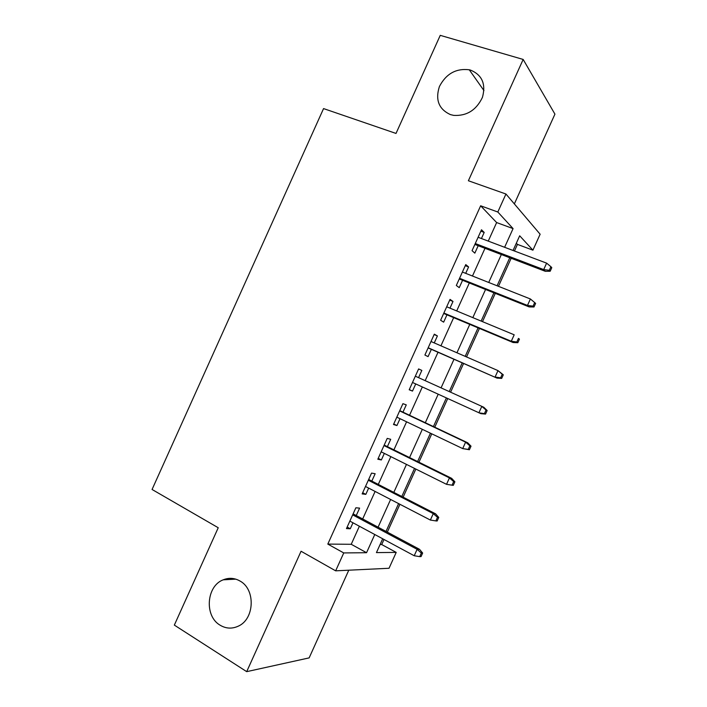 <?xml version="1.0" encoding="UTF-8"?>
<svg xmlns="http://www.w3.org/2000/svg" width="707" height="707" viewBox="0 0 707 707"><rect width="100%" height="100%" fill="white"/><g stroke="black" fill="none" stroke-linecap="round" stroke-linejoin="round"><path stroke-width="1.06" d="M240.027 581.039C255.722 589.346 254.653 619.182 238.206 626.199C231.993 629.018 225.957 628.682 220.107 625.191C204.182 616.151 206.364 586.006 223.2 579.828C228.953 577.513 234.556 577.919 240.027 581.039M470.562 70.126C482.103 74.96 486.062 84.027 482.448 97.336C476.377 110.098 466.806 116.116 453.726 115.391L450.492 114.622C438.835 109.293 435.141 99.926 439.418 86.51C446.099 73.767 456.05 68.19 469.262 69.781L470.562 70.126M380.092 544.531L381.709 544.549L396.212 552.397L389.036 568.269L335.657 570.832L343.743 552.936L366.553 552.706L374.772 534.519M514.351 203.916L554.933 114.136L523.162 59.441L440.249 35.35L396.017 133.437L323.559 108.586L152.067 489.474L218.233 527.74L174.337 625.103L246.699 671.65L309.145 657.89L348.781 570.204M488.254 241.105L496.632 222.555L480.645 205.79L497.816 212.012L505.947 194.018L540.13 234.22L532.919 250.172L519.689 235.793L513.052 250.472M514.449 250.994L517.444 244.383L532.919 250.172M381.709 544.549L383.998 539.485M387.33 532.124L399.915 504.285M403.131 497.171L415.84 469.068M418.951 462.201L431.774 433.833M434.77 427.205L447.717 398.571M450.606 392.199L463.589 363.478M466.54 356.947L479.434 328.428M482.501 321.65L495.289 293.37M498.47 286.335L511.152 258.285M356.257 515.536L359.607 508.121L355.868 507.785L346.474 528.589L350.283 528.756L352.979 522.791M371.82 481.096L375.152 473.725L371.546 473.098L362.143 493.91L365.828 494.361L368.656 488.104M387.392 446.63L390.706 439.303L387.224 438.393L377.821 459.223L381.373 459.957L384.334 453.399M402.972 412.154L406.269 404.872L402.919 403.67L393.499 424.509L396.927 425.534L400.029 418.677M418.562 377.653L421.84 370.415L418.615 368.93L409.194 389.778L412.499 391.086L415.725 383.945M434.257 342.922L437.412 335.94L434.319 334.164L424.898 355.029L428.071 356.628L431.358 349.355M449.979 308.146L453.001 301.456L450.041 299.388L440.611 320.253L443.651 322.153L446.957 314.827M465.701 273.353L468.591 266.946L465.763 264.595L456.324 285.469L459.241 287.652L462.572 280.281M517.444 244.383L516.331 243.217M480.645 205.79L327.809 544.09L351.229 544.293L359.386 526.238M362.673 518.965L375.108 491.445M378.289 484.41L390.847 456.634M393.914 449.846L406.587 421.805M409.539 415.265L422.335 386.959M425.181 380.658L438.013 352.272M440.929 345.82L453.664 317.637M456.695 310.939L469.324 282.977M472.47 276.03L484.993 248.307M481.432 238.533L484.198 232.417L481.494 229.775L472.055 250.667L474.839 253.141L478.188 245.709M335.657 570.832L301.067 551.248L246.699 671.65M327.809 544.09L343.743 552.936M523.162 59.441L468.388 180.753L505.947 194.018M382.69 538.778L376.442 552.6L396.212 552.397M509.765 257.755L497.083 285.787M493.91 292.813L481.131 321.075M478.065 327.854L465.179 356.355M462.228 362.877L449.245 391.581M446.364 397.953L433.426 426.568M430.439 433.188L417.616 461.538M414.514 468.405L401.815 496.491M398.598 503.605L386.013 531.425M504.621 247.291L513.07 228.6L497.816 212.012M378.086 527.192L390.618 499.469M393.817 492.39L406.472 464.402M409.556 457.57L422.326 429.317M425.314 422.724L438.199 394.223M441.071 387.869L454 359.271M456.934 352.775L469.775 324.38M472.824 317.629L485.559 289.472M488.723 282.473L501.343 254.547M496.632 222.555L513.07 228.6M351.229 544.293L366.553 552.706M480.866 231.171L484.198 232.417M465.286 265.646L468.591 266.946M449.714 300.104L453.001 301.456M434.151 334.535L437.412 335.94M418.597 368.957L421.84 370.415M409.273 389.601L412.499 391.086M393.737 423.997L396.927 425.534M378.201 458.366L381.373 459.957M362.682 492.726L365.828 494.361M347.164 527.06L350.283 528.756M474.865 244.445L545.318 271.311L543.692 269.597L475.272 243.535M549.286 270.286L550.17 271.241L551.787 267.67L550.912 266.698L549.286 270.286L543.692 269.597L546.617 263.145L478.1 237.278M545.318 271.311L550.17 271.241M550.912 266.698L546.617 263.145M459.267 278.956L529.207 306.926L527.475 305.433L459.568 278.293M533.06 306.149L533.997 306.979L535.614 303.409L534.678 302.561L533.06 306.149L527.475 305.433L530.4 298.981L462.396 272.036M529.207 306.926L533.997 306.979M534.678 302.561L530.4 298.981M443.678 313.457L513.096 342.524L511.276 341.251L443.872 313.033M516.844 341.994L517.833 342.701L519.451 339.13L518.461 338.406L516.844 341.994L511.276 341.251L514.192 334.8L446.691 306.785M518.461 338.406L519.451 339.13M513.096 342.524L517.833 342.701M428.106 347.932L496.994 378.104L428.177 347.756M500.627 377.812L501.687 378.395L503.296 374.825L502.253 374.233L500.627 377.812L495.077 377.052L497.993 370.609L431.005 341.508M502.253 374.233L497.993 370.609L503.296 374.825M496.994 378.104L501.687 378.395M485.541 414.081L487.15 410.511L486.045 410.033L484.428 413.613L485.541 414.081L480.91 413.666L412.499 382.46M483.8 407.259L415.336 376.195L483.8 407.259L487.15 410.511M484.428 413.613L478.886 412.826L481.803 406.392L486.045 410.033M469.404 449.74L471.012 446.17L469.855 445.817L468.237 449.396L469.404 449.74L462.705 448.592L396.821 417.148M468.237 449.396L462.705 448.592L465.613 442.149L467.725 442.803L399.773 410.634M469.855 445.817L465.613 442.149L399.649 410.908M471.012 446.17L467.725 442.803M453.275 485.373L454.884 481.812L453.673 481.582L452.056 485.161L453.275 485.373L446.532 484.33L381.161 451.817M452.056 485.161L446.532 484.33L449.44 477.897L451.649 478.33L384.21 445.065M453.673 481.582L449.44 477.897L383.981 445.578M454.884 481.812L451.649 478.33M437.492 517.33L435.874 520.909L437.156 520.997L438.764 517.436L437.492 517.33L433.276 513.618L430.369 520.052L365.501 486.469M368.32 480.239L433.276 513.618L435.583 513.83L368.665 479.47M438.764 517.436L435.583 513.83M430.369 520.052L435.874 520.909M421.328 553.06L419.711 556.63L421.045 556.603L422.653 553.042L421.328 553.06L417.121 549.321L414.214 555.746L349.85 521.103M352.669 514.873L417.121 549.321L419.525 549.321L353.129 513.865M422.653 553.042L419.525 549.321M414.214 555.746L419.711 556.63M469.262 69.781L483.95 90.576M223.2 579.828L235.793 579.148"/></g></svg>
